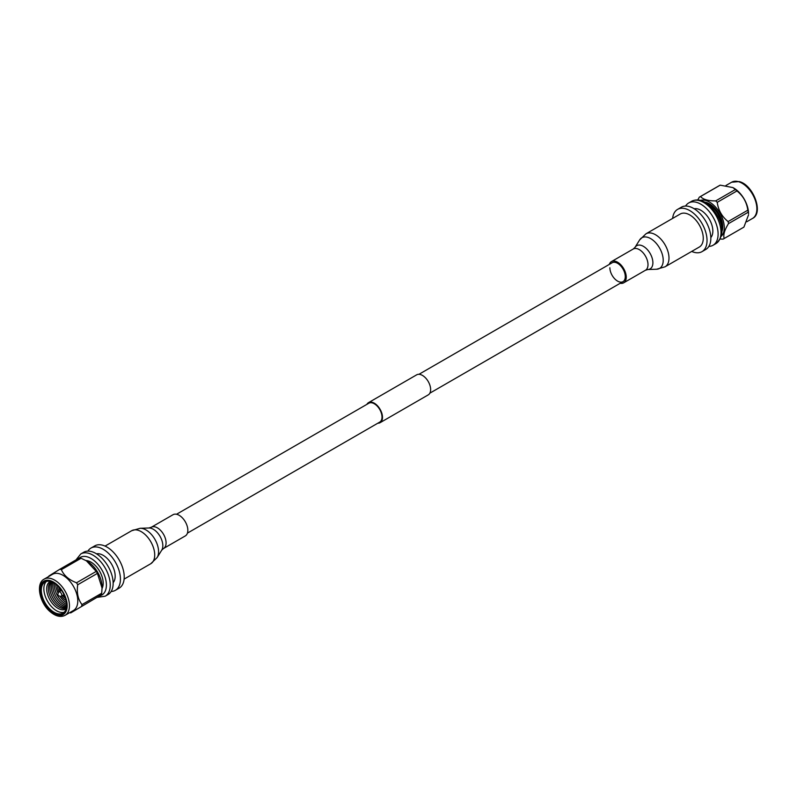 <?xml version="1.0" encoding="UTF-8"?>
<svg xmlns="http://www.w3.org/2000/svg" width="797" height="797" viewBox="0 0 797 797"><rect width="100%" height="100%" fill="white"/><g stroke="black" fill="none" stroke-linecap="round" stroke-linejoin="round"><path stroke-width="1.2" d="M377.798 423.217A11.576 6.685 -120 0 0 380.099 422.679A11.576 6.685 -120 0 0 381.873 413.404A11.576 6.685 -120 0 0 374.311 403.202A11.576 6.685 -120 0 0 368.523 402.634A11.576 6.685 -120 0 0 366.909 404.348M380.099 422.679L428.238 394.884A11.576 6.685 -120 0 0 430.011 385.609A11.576 6.685 -120 0 0 422.45 375.417A11.576 6.685 -120 0 0 416.662 374.839L368.523 402.634M187.434 533.123L379.751 422.091A10.889 6.286 -120 0 0 381.424 413.364A10.889 6.286 -120 0 0 374.311 403.76A10.889 6.286 -120 0 0 368.862 403.222L176.535 514.264M609.874 267.762A10.889 6.286 -120 0 0 614.626 278.721A10.889 6.286 -120 0 0 623.025 281.64A10.889 6.286 -120 0 0 625.276 276.649A10.889 6.286 -120 0 0 620.524 265.69A10.889 6.286 -120 0 0 612.136 262.771L418.953 374.301M620.215 283.264A12.254 7.073 -120 0 0 623.702 282.815A12.254 7.073 -120 0 0 626.243 277.207A12.254 7.073 -120 0 0 620.893 264.873A12.254 7.073 -120 0 0 611.448 261.595A12.254 7.073 -120 0 0 609.326 264.395M665.047 266.816L699.318 247.03A19.058 11.009 -120 0 0 703.263 238.303A19.058 11.009 -120 0 0 694.944 219.115A19.058 11.009 -120 0 0 680.259 214.004L645.978 233.8L639.632 239.937A17.703 10.222 -120 0 1 653.709 240.794A17.703 10.222 -120 0 1 663.214 260.31A17.703 10.222 -120 0 1 656.549 269.237L665.047 266.816A19.058 11.009 -120 0 0 668.992 258.089A19.058 11.009 -120 0 0 660.673 238.901A19.058 11.009 -120 0 0 645.978 233.8M691.706 251.424A24.398 14.087 -120 0 0 701.988 251.653L705.773 249.461A24.398 14.087 -120 0 0 709.519 229.905A24.398 14.087 -120 0 0 693.579 208.406A24.398 14.087 -120 0 0 681.375 207.2L677.589 209.382A24.398 14.087 -120 0 0 672.638 218.408M701.988 251.653A24.398 14.087 -120 0 0 705.724 232.096A24.398 14.087 -120 0 0 689.784 210.597A24.398 14.087 -120 0 0 677.589 209.382M710.814 237.596A16.966 9.793 -120 0 0 711.442 223.718A16.966 9.793 -120 0 0 700.852 210.269A16.966 9.793 -120 0 0 694.167 208.764M708.862 246.403A24.398 14.087 -120 0 0 713.056 245.257A24.398 14.087 -120 0 0 716.792 225.71A24.398 14.087 -120 0 0 700.852 204.201A24.398 14.087 -120 0 0 688.648 202.996A24.398 14.087 -120 0 0 685.569 206.054M721.544 227.603A17.155 9.903 -120 0 0 709.479 205.138A17.155 9.903 -120 0 0 708.184 204.47M707.537 203.982A17.424 10.062 60 0 1 721.803 226.258A17.424 10.062 60 0 1 721.644 228.41M709.878 204.092A17.634 10.182 -120 0 0 705.564 202.647M721.813 230.791A17.634 10.182 -120 0 0 722.72 226.328M728.498 223.618A24.119 13.928 -120 0 0 728.319 222.602A24.119 13.928 -120 0 0 728.099 221.576L747.815 210.189A24.119 13.928 60 0 1 748.024 211.225A24.119 13.928 60 0 1 748.204 212.241L728.498 223.618C724.513 230.054 723.078 235.005 724.194 238.492A24.119 13.928 -120 0 1 723.835 238.711A24.119 13.928 -120 0 1 723.028 239.12L720.159 239.03M721.185 236.34A20.901 12.075 -120 0 0 723.835 223.28A20.901 12.075 -120 0 0 700.443 200.416M719.053 185.781A24.119 13.928 60 0 1 719.422 185.552A24.119 13.928 60 0 1 720.219 185.153L700.513 196.53C703.014 199.459 708.075 200.914 715.676 200.904L735.382 189.527L732.911 187.574L720.219 185.153M735.382 189.527A24.119 13.928 60 0 1 736.946 190.941L717.24 202.328C718.316 210.209 721.933 216.625 728.099 221.576M747.815 210.189C746.739 202.308 743.123 195.893 736.946 190.941M732.911 187.574L733.758 188.062A20.901 12.075 60 0 1 748.094 209.272A20.901 12.075 60 0 1 748.542 213.666L748.204 212.241M724.194 238.492L743.91 227.115L748.542 214.811M743.91 227.115A24.119 13.928 60 0 1 743.541 227.334L723.835 238.711M697.744 199.967L699.348 197.158A24.119 13.928 -120 0 1 699.706 196.939L719.422 185.552M700.513 196.53A24.119 13.928 -120 0 0 699.706 196.939M717.24 202.328A24.119 13.928 -120 0 0 715.676 200.904M704.658 202.129A18.71 10.799 60 0 1 709.499 203.863A18.71 10.799 60 0 1 722.331 222.841A18.71 10.799 60 0 1 722.73 226.776A18.71 10.799 60 0 1 721.803 231.837M87.899 551.125A24.398 14.087 60 0 1 90.978 548.057A24.398 14.087 60 0 1 103.182 549.272A24.398 14.087 60 0 1 119.122 570.772A24.398 14.087 60 0 1 115.376 590.318A24.398 14.087 60 0 1 111.181 591.464M90.978 548.057L94.773 545.875A24.398 14.087 60 0 1 106.967 547.081A24.398 14.087 60 0 1 122.907 568.58A24.398 14.087 60 0 1 119.171 588.136L115.376 590.318M96.497 553.825A16.966 9.793 60 0 1 103.182 555.34A16.966 9.793 60 0 1 113.762 568.779A16.966 9.793 60 0 1 113.144 582.667M95.899 553.467A24.398 14.087 60 0 1 111.839 574.976A24.398 14.087 60 0 1 108.103 594.522L105.194 596.206A24.398 14.087 60 0 0 108.93 576.649A24.398 14.087 60 0 0 92.99 555.15A24.398 14.087 60 0 0 80.796 553.945L83.705 552.261A24.398 14.087 60 0 1 95.899 553.467M85.887 560.53A17.155 9.903 60 0 1 91.067 562.184A17.155 9.903 60 0 1 102.036 588.485M61.369 569.646A24.119 13.928 -120 0 0 59.805 569.267L79.521 557.88A24.119 13.928 60 0 1 81.085 558.269L61.369 569.646C63.88 575.494 68.931 579.877 76.532 582.776L96.238 571.399L86.415 560.829L81.085 558.269M96.238 571.399A24.119 13.928 60 0 1 97.413 573.382L77.698 584.759C76.582 592.838 78.016 599.454 82.001 604.594L101.707 593.217L102.046 588.056L97.413 573.382M101.707 593.217A24.119 13.928 60 0 1 101.528 594.024A24.119 13.928 60 0 1 101.319 594.811L70.744 612.893L101.319 594.811M86.415 560.829L87.262 561.317A20.901 12.075 60 0 1 102.046 586.921L102.046 588.056M69.708 612.654A24.119 13.928 -120 0 0 70.744 612.893M81.603 606.188A24.119 13.928 -120 0 0 81.822 605.411A24.119 13.928 -120 0 0 82.001 604.594M65.115 615.304L73.454 610.492A20.901 12.075 -120 0 0 77.339 604.813A20.901 12.075 -120 0 0 70.285 581.74A20.901 12.075 -120 0 0 52.542 574.288L44.204 579.1A20.901 12.075 60 0 1 58.251 582.717A20.901 12.075 60 0 1 69 609.625A20.901 12.075 60 0 1 65.115 615.304C60.702 617.526 55.77 616.35 50.301 611.797C39.521 602.99 35.486 583.384 44.204 579.1M48.806 576.44A24.119 13.928 -120 0 1 48.946 575.962L59.805 569.267M77.698 584.759A24.119 13.928 -120 0 0 76.532 582.776M66.121 600.599A15.173 8.757 60 0 1 65.613 600.191M57.553 586.223A15.173 8.757 60 0 1 57.454 585.586M66.52 602.741A15.173 8.757 60 0 1 59.805 596.136M58.151 593.277A15.173 8.757 60 0 1 55.79 584.161M66.679 604.405A15.173 8.757 60 0 1 54.435 583.195M66.689 605.73A15.173 8.757 60 0 1 56.159 596.804A15.173 8.757 60 0 1 53.14 583.065A15.173 8.757 60 0 1 53.289 582.517M66.599 606.776A15.173 8.757 60 0 1 55.232 598.557A15.173 8.757 60 0 1 51.646 583.922A15.173 8.757 60 0 1 52.343 582.069M66.49 607.543A15.173 8.757 60 0 1 54.375 600.33A15.173 8.757 60 0 1 50.161 584.779A15.173 8.757 60 0 1 51.626 581.79M66.41 607.932A15.173 8.757 60 0 1 53.638 602.183A15.173 8.757 60 0 1 48.677 585.636A15.173 8.757 60 0 1 51.247 581.671M66.201 608.739A15.791 9.116 60 0 1 52.642 603.767A15.791 9.116 60 0 1 47.013 585.984A15.791 9.116 60 0 1 50.44 581.441M64.178 612.235A17.962 10.371 60 0 1 49.534 604.265A17.962 10.371 60 0 1 44.233 585.436A17.962 10.371 60 0 1 46.395 581.451M66.709 605.182A17.962 10.371 60 0 1 66.34 608.241A17.962 10.371 60 0 1 62.993 613.132A17.962 10.371 60 0 1 47.76 606.726A17.962 10.371 60 0 1 41.693 586.911A17.962 10.371 60 0 1 45.04 582.019A17.962 10.371 60 0 1 53.778 582.776M66.32 608.938A18.65 10.769 60 0 1 50.321 610.791A18.65 10.769 60 0 1 40.727 586.781A18.65 10.769 60 0 1 53.529 582.627A18.65 10.769 60 0 1 66.719 605.471A18.65 10.769 60 0 1 66.32 608.938M66.031 600.44L66.091 600.47A12.005 6.934 60 0 1 66.031 600.44A12.005 6.934 60 0 1 61.389 596.166M58.928 591.892A12.005 6.934 60 0 1 57.543 585.735L57.543 585.675A12.005 6.934 60 0 0 57.543 585.735M65.454 598.238A9.753 5.629 60 0 1 62.545 595.498M60.084 591.225A9.753 5.629 60 0 1 59.157 587.339M65.065 597.142A9.385 5.42 60 0 1 63.122 595.17M60.652 590.896A9.385 5.42 60 0 1 59.914 588.226M58.45 595.449L57.703 594.911L58.45 595.449M58.281 593.098A2.471 1.425 60 0 1 58.34 592.609A2.471 1.425 60 0 1 58.789 591.972A2.471 1.425 60 0 1 60.692 592.629A2.471 1.425 60 0 1 61.767 595.12A2.471 1.425 60 0 1 61.249 596.246A2.471 1.425 60 0 1 60.482 596.315L58.171 595.718M187.843 530.314A12.254 7.073 60 0 1 185.302 535.923L163.544 548.485A12.254 7.073 60 0 0 166.085 542.877A12.254 7.073 60 0 0 160.735 530.543A12.254 7.073 60 0 0 151.291 527.265L173.049 514.703A12.254 7.073 60 0 1 182.493 517.99A12.254 7.073 60 0 1 187.843 530.314M639.632 239.937L635.03 247.339A13.41 7.741 -120 0 1 645.69 247.987A13.41 7.741 -120 0 1 652.892 262.761A13.41 7.741 -120 0 1 647.841 269.525L645.46 270.253A12.254 7.073 -120 0 0 648.001 264.644A12.254 7.073 -120 0 0 642.651 252.31A12.254 7.073 -120 0 0 633.207 249.033L611.448 261.595M691.567 201.312C695.741 199.2 700.254 199.559 705.126 202.388C717.2 210.229 729.673 231.658 715.965 243.573A24.398 14.087 -120 0 0 719.701 224.027A24.398 14.087 -120 0 0 703.761 202.528A24.398 14.087 -120 0 0 691.567 201.312L688.648 202.996M752.547 218.418A20.901 12.075 -120 0 0 756.433 204.46A20.901 12.075 -120 0 0 738.51 181.686A20.901 12.075 -120 0 0 731.646 182.214L739.227 181.577C753.245 184.765 763.954 213.098 752.547 218.418L746.769 221.765M99.874 595.757A21.678 12.513 -120 0 0 105.682 579.289A21.678 12.513 -120 0 0 91.067 558.488A21.678 12.513 -120 0 0 79.511 557.89M56.836 584.48A19.297 11.138 60 0 1 66.759 609.326A19.297 11.138 60 0 1 50.211 611.239A19.297 11.138 60 0 1 40.288 586.393A19.297 11.138 60 0 1 56.836 584.48M151.291 527.265L148.909 527.993A13.41 7.741 60 0 1 162.827 545.706A13.41 7.741 60 0 1 161.721 550.179L157.119 557.581A17.703 10.222 60 0 0 158.573 551.663A17.703 10.222 60 0 0 140.212 528.281L131.714 530.702A19.058 11.009 60 0 1 146.399 535.813A19.058 11.009 60 0 1 154.718 555.001A19.058 11.009 60 0 1 150.772 563.728L157.119 557.581M429.852 393.17L623.025 281.64M647.841 269.525L656.549 269.237M635.03 247.339L633.207 249.033M645.46 270.253L623.702 282.815M715.965 243.573L713.056 245.257M725.947 185.502L731.646 182.214M97.334 597.342L105.194 596.206M57.703 594.911L58.34 592.609M61.538 590.388L58.789 591.972M63.999 594.662L61.249 596.246M75.974 559.932L80.796 553.945M124.113 579.11L150.772 563.728M105.055 546.094L131.714 530.702M148.909 527.993L140.212 528.281M161.721 550.179L163.544 548.485"/></g></svg>

